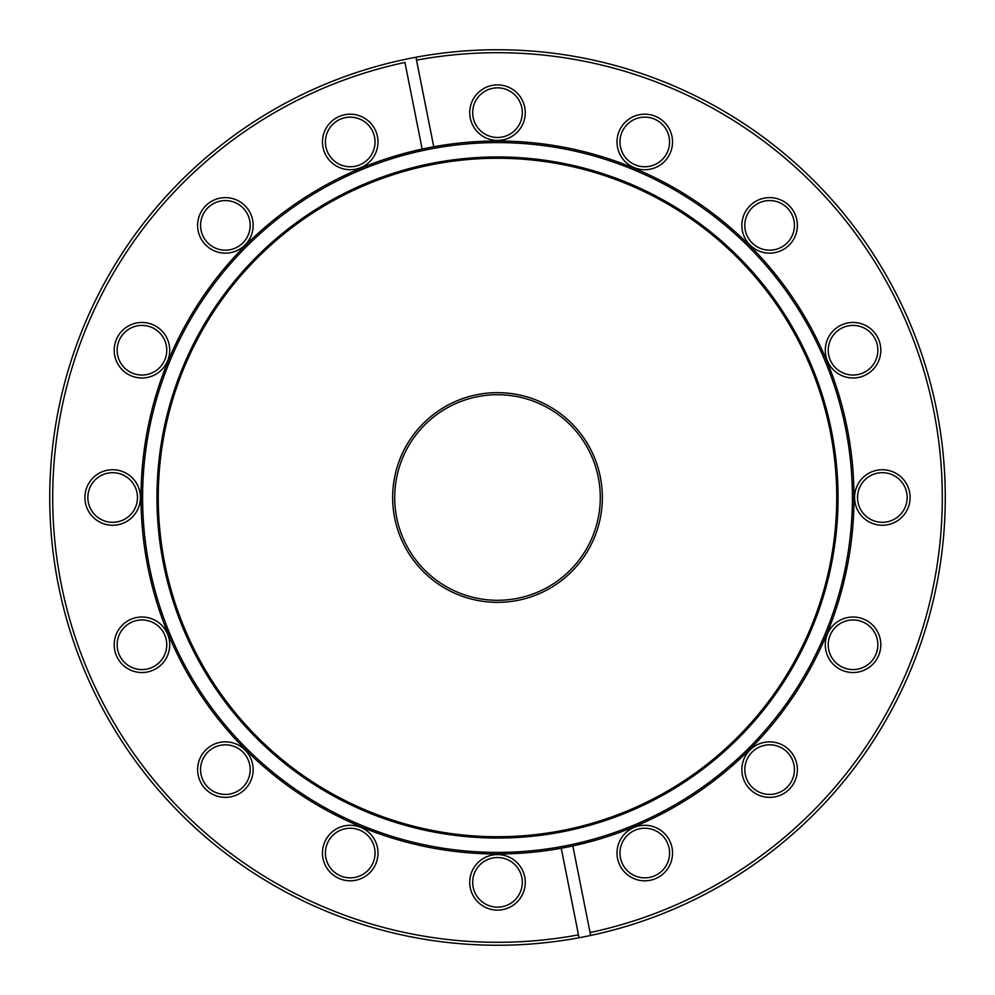 <?xml version="1.0" encoding="UTF-8"?>
<svg xmlns="http://www.w3.org/2000/svg" width="995" height="995" viewBox="0 0 995 995"><rect width="100%" height="100%" fill="white"/><g stroke="black" fill="none" stroke-linecap="round" stroke-linejoin="round"><path stroke-width="1.49" d="M769.62 253.14A27.76 27.76 0 0 1 741.86 225.38A27.76 27.76 0 0 1 769.62 197.619A27.76 27.76 0 0 1 797.381 225.38A27.76 27.76 0 0 1 769.62 253.14M769.62 200.567A24.813 24.813 0 0 0 744.82 225.38A24.813 24.813 0 0 0 769.62 250.18A24.813 24.813 0 0 0 794.433 225.38A24.813 24.813 0 0 0 769.62 200.567M853.051 377.988A27.76 27.76 0 0 1 825.278 350.228A27.76 27.76 0 0 1 853.051 322.467A27.76 27.76 0 0 1 880.811 350.228A27.76 27.76 0 0 1 853.051 377.988M853.051 325.415A24.813 24.813 0 0 0 828.238 350.228A24.813 24.813 0 0 0 853.051 375.04A24.813 24.813 0 0 0 877.851 350.228A24.813 24.813 0 0 0 853.051 325.415M882.341 525.26A27.76 27.76 0 0 1 854.581 497.5A27.76 27.76 0 0 1 882.341 469.739A27.76 27.76 0 0 1 910.102 497.5A27.76 27.76 0 0 1 882.341 525.26M882.341 472.687A24.813 24.813 0 0 0 857.528 497.5A24.813 24.813 0 0 0 882.341 522.313A24.813 24.813 0 0 0 907.154 497.5A24.813 24.813 0 0 0 882.341 472.687M853.051 672.533A27.76 27.76 0 0 1 825.278 644.772A27.76 27.76 0 0 1 853.051 617.012A27.76 27.76 0 0 1 880.811 644.772A27.76 27.76 0 0 1 853.051 672.533M853.051 619.96A24.813 24.813 0 0 0 828.238 644.772A24.813 24.813 0 0 0 853.051 669.585A24.813 24.813 0 0 0 877.851 644.772A24.813 24.813 0 0 0 853.051 619.96M769.62 797.381A27.76 27.76 0 0 1 741.86 769.62A27.76 27.76 0 0 1 769.62 741.86A27.76 27.76 0 0 1 797.381 769.62A27.76 27.76 0 0 1 769.62 797.381M769.62 744.82A24.813 24.813 0 0 0 744.82 769.62A24.813 24.813 0 0 0 769.62 794.433A24.813 24.813 0 0 0 794.433 769.62A24.813 24.813 0 0 0 769.62 744.82M644.772 880.811A27.76 27.76 0 0 1 617.012 853.051A27.76 27.76 0 0 1 644.772 825.278A27.76 27.76 0 0 1 672.533 853.051A27.76 27.76 0 0 1 644.772 880.811M644.772 828.238A24.813 24.813 0 0 0 619.96 853.051A24.813 24.813 0 0 0 644.772 877.851A24.813 24.813 0 0 0 669.585 853.051A24.813 24.813 0 0 0 644.772 828.238M497.5 910.102A27.76 27.76 0 0 1 469.739 882.341A27.76 27.76 0 0 1 497.5 854.581A27.76 27.76 0 0 1 525.26 882.341A27.76 27.76 0 0 1 497.5 910.102M497.5 857.528A24.813 24.813 0 0 0 472.687 882.341A24.813 24.813 0 0 0 497.5 907.154A24.813 24.813 0 0 0 522.313 882.341A24.813 24.813 0 0 0 497.5 857.528M350.228 880.811A27.76 27.76 0 0 1 322.467 853.051A27.76 27.76 0 0 1 350.228 825.278A27.76 27.76 0 0 1 377.988 853.051A27.76 27.76 0 0 1 350.228 880.811M350.228 828.238A24.813 24.813 0 0 0 325.415 853.051A24.813 24.813 0 0 0 350.228 877.851A24.813 24.813 0 0 0 375.04 853.051A24.813 24.813 0 0 0 350.228 828.238M225.38 797.381A27.76 27.76 0 0 1 197.619 769.62A27.76 27.76 0 0 1 225.38 741.86A27.76 27.76 0 0 1 253.14 769.62A27.76 27.76 0 0 1 225.38 797.381M225.38 744.82A24.813 24.813 0 0 0 200.567 769.62A24.813 24.813 0 0 0 225.38 794.433A24.813 24.813 0 0 0 250.18 769.62A24.813 24.813 0 0 0 225.38 744.82M141.949 672.533A27.76 27.76 0 0 1 114.189 644.772A27.76 27.76 0 0 1 141.949 617.012A27.76 27.76 0 0 1 169.722 644.772A27.76 27.76 0 0 1 141.949 672.533M141.949 619.96A24.813 24.813 0 0 0 117.149 644.772A24.813 24.813 0 0 0 141.949 669.585A24.813 24.813 0 0 0 166.762 644.772A24.813 24.813 0 0 0 141.949 619.96M112.659 525.26A27.76 27.76 0 0 1 84.898 497.5A27.76 27.76 0 0 1 112.659 469.739A27.76 27.76 0 0 1 140.419 497.5A27.76 27.76 0 0 1 112.659 525.26M112.659 472.687A24.813 24.813 0 0 0 87.846 497.5A24.813 24.813 0 0 0 112.659 522.313A24.813 24.813 0 0 0 137.472 497.5A24.813 24.813 0 0 0 112.659 472.687M141.949 377.988A27.76 27.76 0 0 1 114.189 350.228A27.76 27.76 0 0 1 141.949 322.467A27.76 27.76 0 0 1 169.722 350.228A27.76 27.76 0 0 1 141.949 377.988M141.949 325.415A24.813 24.813 0 0 0 117.149 350.228A24.813 24.813 0 0 0 141.949 375.04A24.813 24.813 0 0 0 166.762 350.228A24.813 24.813 0 0 0 141.949 325.415M350.228 169.722A27.76 27.76 0 0 1 322.467 141.949A27.76 27.76 0 0 1 350.228 114.189A27.76 27.76 0 0 1 377.988 141.949A27.76 27.76 0 0 1 350.228 169.722M350.228 117.149A24.813 24.813 0 0 0 325.415 141.949A24.813 24.813 0 0 0 350.228 166.762A24.813 24.813 0 0 0 375.04 141.949A24.813 24.813 0 0 0 350.228 117.149M497.5 140.419A27.76 27.76 0 0 1 469.739 112.659A27.76 27.76 0 0 1 497.5 84.898A27.76 27.76 0 0 1 525.26 112.659A27.76 27.76 0 0 1 497.5 140.419M497.5 87.846A24.813 24.813 0 0 0 472.687 112.659A24.813 24.813 0 0 0 497.5 137.472A24.813 24.813 0 0 0 522.313 112.659A24.813 24.813 0 0 0 497.5 87.846M644.772 169.722A27.76 27.76 0 0 1 617.012 141.949A27.76 27.76 0 0 1 644.772 114.189A27.76 27.76 0 0 1 672.533 141.949A27.76 27.76 0 0 1 644.772 169.722M644.772 117.149A24.813 24.813 0 0 0 619.96 141.949A24.813 24.813 0 0 0 644.772 166.762A24.813 24.813 0 0 0 669.585 141.949A24.813 24.813 0 0 0 644.772 117.149M225.38 253.14A27.76 27.76 0 0 1 197.619 225.38A27.76 27.76 0 0 1 225.38 197.619A27.76 27.76 0 0 1 253.14 225.38A27.76 27.76 0 0 1 225.38 253.14M225.38 200.567A24.813 24.813 0 0 0 200.567 225.38A24.813 24.813 0 0 0 225.38 250.18A24.813 24.813 0 0 0 250.18 225.38A24.813 24.813 0 0 0 225.38 200.567M572.834 845.937L590.632 935.462A447.75 447.75 0 0 1 52.2 544.327A447.75 447.75 0 0 1 497.5 49.75A447.75 447.75 0 0 1 590.632 935.462L590.06 932.564A444.802 444.802 0 0 0 497.5 52.698A444.802 444.802 0 0 0 416.519 60.135L433.758 146.762A356.484 356.484 0 0 0 497.5 853.984A356.484 356.484 0 0 0 851.969 459.615A356.484 356.484 0 0 0 433.758 146.762M415.947 57.237L416.519 60.135L415.947 57.237M497.5 838.039A340.539 340.539 0 0 0 838.039 497.5A340.539 340.539 0 0 0 497.5 156.961A340.539 340.539 0 0 0 156.961 497.5A340.539 340.539 0 0 0 497.5 838.039M497.5 158.255A339.245 339.245 0 0 0 158.255 497.5A339.245 339.245 0 0 0 497.5 836.745A339.245 339.245 0 0 0 836.745 497.5A339.245 339.245 0 0 0 497.5 158.255M497.5 392.652A104.848 104.848 0 0 0 392.652 497.5A104.848 104.848 0 0 0 497.5 602.348A104.848 104.848 0 0 0 602.348 497.5A104.848 104.848 0 0 0 497.5 392.652M422.166 149.063L404.94 62.436A444.802 444.802 0 0 0 61.255 584.276A444.802 444.802 0 0 0 578.481 934.865L561.242 848.237M579.053 937.763L578.481 934.865L579.053 937.763M469.031 596.266A102.783 102.783 0 0 1 398.734 469.031A102.783 102.783 0 0 1 525.969 398.734A102.783 102.783 0 0 1 596.266 525.969A102.783 102.783 0 0 1 469.031 596.266M497.5 142.596A354.904 354.904 0 0 0 142.596 497.5A354.904 354.904 0 0 0 497.5 852.404A354.904 354.904 0 0 0 852.404 497.5A354.904 354.904 0 0 0 497.5 142.596"/></g></svg>
